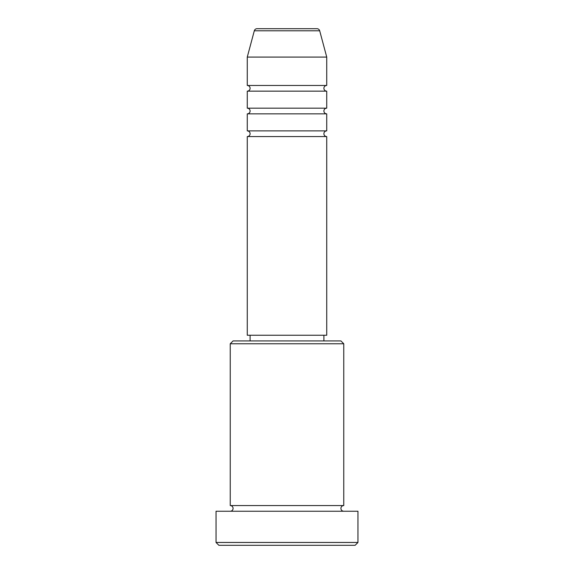<?xml version="1.0" encoding="UTF-8"?>
<svg xmlns="http://www.w3.org/2000/svg" width="574" height="574" viewBox="0 0 574 574"><rect width="100%" height="100%" fill="white"/><g stroke="black" fill="none" stroke-linecap="round" stroke-linejoin="round"><path stroke-width="0.86" d="M319.696 30.802L254.304 30.802A2.841 2.841 0 0 1 257.044 28.7L316.956 28.7A2.841 2.841 0 0 1 319.696 30.802L326.735 57.084L247.265 57.084L247.265 85.469A2.841 2.841 0 0 1 250.099 88.31A2.841 2.841 0 0 1 247.265 91.144L247.265 108.177A2.841 2.841 0 0 1 250.099 111.019A2.841 2.841 0 0 1 247.265 113.853L247.265 130.886A2.841 2.841 0 0 1 250.099 133.72A2.841 2.841 0 0 1 247.265 136.562L247.265 335.252L326.735 335.252L326.735 136.562L247.265 136.562M326.735 57.084L326.735 85.469A2.841 2.841 0 0 0 323.901 88.31A2.841 2.841 0 0 0 326.735 91.144L326.735 108.177A2.841 2.841 0 0 0 323.901 111.019A2.841 2.841 0 0 0 326.735 113.853L326.735 130.886A2.841 2.841 0 0 0 323.901 133.72A2.841 2.841 0 0 0 326.735 136.562M230.231 343.769L233.073 340.927L340.927 340.927L343.769 343.769L230.231 343.769L230.231 505.565A2.841 2.841 0 0 1 233.073 508.399A2.841 2.841 0 0 1 230.231 511.24M355.127 545.3L218.873 545.3L216.039 542.459L357.961 542.459L355.127 545.3M343.769 343.769L343.769 505.565A2.841 2.841 0 0 0 340.927 508.399A2.841 2.841 0 0 0 343.769 511.24M326.735 113.853L247.265 113.853M326.735 130.886L247.265 130.886M250.099 335.252L250.099 340.927M323.901 335.252L323.901 340.927M343.769 505.565L230.231 505.565M357.961 542.459L357.961 511.24L216.039 511.24L216.039 542.459M254.304 30.802L247.265 57.084M326.735 85.469L247.265 85.469M326.735 91.144L247.265 91.144M326.735 108.177L247.265 108.177"/></g></svg>
